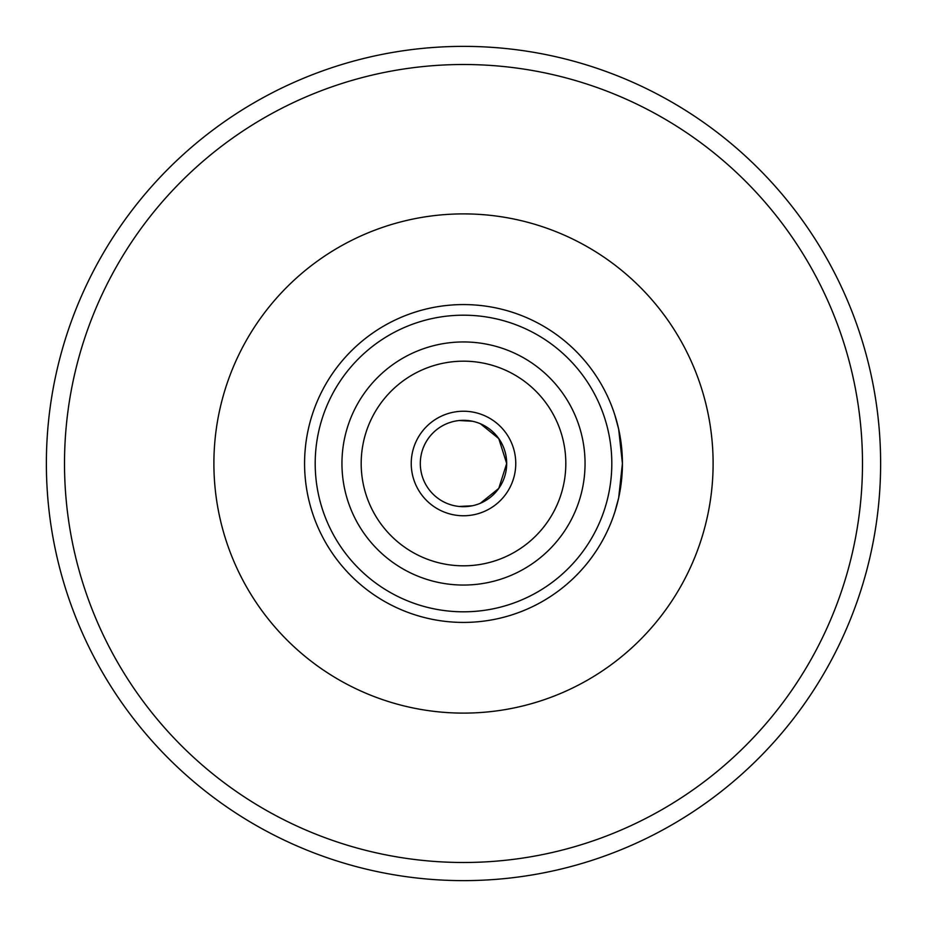 <?xml version="1.0" encoding="UTF-8"?>
<svg xmlns="http://www.w3.org/2000/svg" width="927" height="927" viewBox="0 0 927 927"><rect width="100%" height="100%" fill="white"/><g stroke="black" fill="none" stroke-linecap="round" stroke-linejoin="round"><path stroke-width="1.39" d="M459.201 506.466C454.346 505.806 454.346 505.806 459.201 506.466L472.353 505.771L459.201 506.466M622.423 463.5L618.668 429.131L614.81 414.902A158.923 158.923 0 0 0 304.577 463.5A158.923 158.923 0 0 0 463.5 622.423A158.923 158.923 0 0 1 304.577 463.5A158.923 158.923 0 0 1 463.5 304.577A158.923 158.923 0 0 0 304.577 463.5A158.923 158.923 0 0 0 463.5 622.423A158.923 158.923 0 0 0 622.423 463.5A158.923 158.923 0 0 0 463.5 304.577A158.923 158.923 0 0 1 622.423 463.5L618.668 497.869L614.81 512.098A158.923 158.923 0 0 1 463.5 622.423A158.923 158.923 0 0 0 622.423 463.5M506.687 463.5L498.761 438.575L480.395 423.755L498.761 438.575L506.687 463.5L498.761 488.425L480.395 503.245L498.761 488.425L506.687 463.5A43.187 43.187 0 0 0 463.5 420.313A43.187 43.187 0 0 0 420.313 463.5A43.187 43.187 0 0 0 463.5 506.687A43.187 43.187 0 0 0 506.687 463.5M472.353 421.229L459.201 420.522M615.957 418.622A158.923 158.923 0 0 1 615.957 508.378M880.627 463.5A417.127 417.127 0 0 0 463.5 46.373A417.127 417.127 0 0 0 46.373 463.5A417.127 417.127 0 0 0 463.5 880.627A417.127 417.127 0 0 0 880.627 463.5A417.127 417.127 0 0 0 463.5 46.373A417.127 417.127 0 0 0 46.373 463.5A417.127 417.127 0 0 0 463.5 880.627A417.127 417.127 0 0 0 880.627 463.5M463.5 713.106A249.606 249.606 0 0 0 713.106 463.5A249.606 249.606 0 0 0 463.5 213.894A249.606 249.606 0 0 0 213.894 463.5A249.606 249.606 0 0 0 463.5 713.106M463.5 862.492A398.992 398.992 0 0 0 862.492 463.5A398.992 398.992 0 0 0 463.5 64.508A398.992 398.992 0 0 0 64.508 463.5A398.992 398.992 0 0 0 463.5 862.492M463.5 611.808A148.308 148.308 0 0 0 611.808 463.5A148.308 148.308 0 0 0 463.5 315.192A148.308 148.308 0 0 0 315.192 463.5A148.308 148.308 0 0 0 463.5 611.808M463.5 585.053A121.553 121.553 0 0 0 585.053 463.5A121.553 121.553 0 0 0 463.5 341.947A121.553 121.553 0 0 0 341.947 463.5A121.553 121.553 0 0 0 463.5 585.053M463.5 565.818A102.318 102.318 0 0 0 565.818 463.5A102.318 102.318 0 0 0 463.5 361.182A102.318 102.318 0 0 0 361.182 463.5A102.318 102.318 0 0 0 463.5 565.818M463.5 515.76A52.26 52.26 0 0 0 515.76 463.5A52.26 52.26 0 0 0 463.5 411.24A52.26 52.26 0 0 0 411.24 463.5A52.26 52.26 0 0 0 463.5 515.76"/></g></svg>
